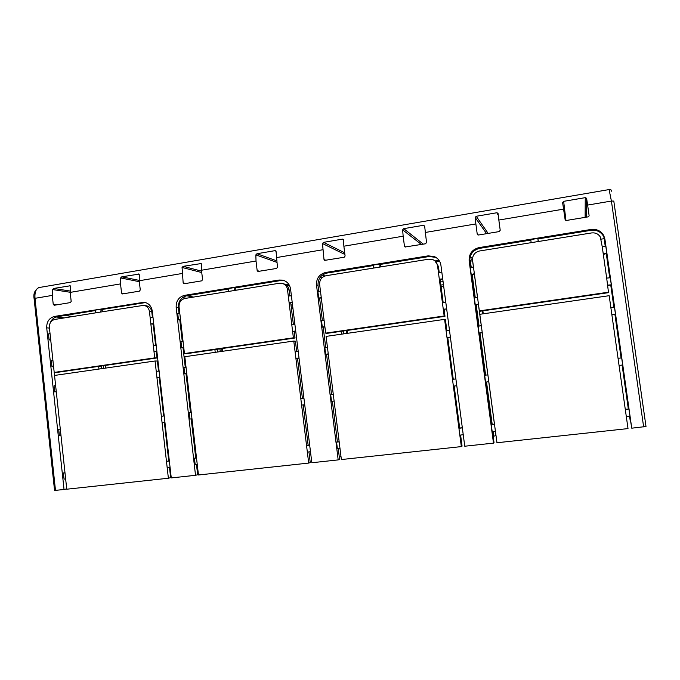 <?xml version="1.0" encoding="UTF-8"?>
<svg xmlns="http://www.w3.org/2000/svg" width="680" height="680" viewBox="0 0 680 680"><rect width="100%" height="100%" fill="white"/><g stroke="black" fill="none" stroke-linecap="round" stroke-linejoin="round"><path stroke-width="1.02" d="M474.453 274.363L471.214 274.499L474.368 273.734L472.558 260.185C472.396 255.323 474.708 252.263 479.493 250.996L538.22 241.536L537.854 238.417L538.373 241.51M607.682 285.132L611.294 284.81L610.3 277.78L606.679 278.094L608.524 292.663L479.961 311.253L479.34 310.896L477.521 297.279L474.351 297.968L475.252 304.75L478.431 304.087M608.677 292.179L479.34 310.896M478.49 304.538L475.252 304.75M470.654 267.656L469.82 261.383C469.591 254.481 472.872 250.138 479.663 248.345L479.043 247.613C472.209 249.416 468.911 253.784 469.14 260.729L493.485 443.122L494.029 442.697L492.524 431.434M491.598 424.473L485.937 382.075M485.019 375.224L479.392 333.089M478.473 326.196L475.617 304.801M474.691 297.891L471.58 274.593M488.81 381.718L485.579 382.118L484.67 375.267L487.883 374.841L496.961 442.748L628.014 428.596L626.322 416.661L629.943 416.135L628.923 408.995L625.303 409.513L626.322 416.661M471.214 274.499L470.313 267.741L473.467 266.959M482.264 332.784L479.035 333.064L478.125 326.264L481.312 325.669L487.883 374.841M495.423 431.222L492.167 431.46L491.249 424.575L494.471 424.074M496 435.565L493.179 436.331M493.485 443.122L464.754 446.225L440.912 265.217C440.266 261.264 438.166 258.417 434.622 256.675L428.281 255.841L325.626 272.476C319.353 274.168 316.31 278.332 316.498 284.988L338.181 459.901L311.831 462.74L290.581 289.102C289.748 284.333 287.113 281.341 282.659 280.126L279.021 280.032L280.729 280.543L235.407 287.878M601.137 239.148L604.163 238.672L604.282 237.873M482.86 310.837L483.259 313.803M630.453 420.775L629.357 416.219M628.328 408.995L622.098 365.058M621.087 357.96L614.899 314.313M613.879 307.156L610.742 285.022M609.713 277.831L606.296 253.733M605.277 246.508L604.163 238.672M589.084 215.9L588.047 216.877L566.338 220.473L565.182 220.023L562.606 202.564L563.652 201.339L585.259 197.65L586.636 198.458L587.622 205.071L611.413 201.059L609.093 189.576M589.092 215.518L587.622 205.071M70.218 285.787L53.669 288.456L52.53 289.552L52.275 295.409L53.244 304.411L54.247 305.26L70.388 302.583L71.188 301.427L70.201 292.383L120.53 283.892L120.649 277.933L121.779 276.828L139.188 280.381M139.111 274.082L121.779 276.828M201.263 263.543L183.183 266.33L182.061 267.461L183.158 282.854L184.246 283.738L201.722 280.84L202.581 279.633L201.475 270.232L256.02 261.026L255.841 254.881L256.955 253.733L276.683 260.822M275.961 250.946L275.145 250.623L256.955 253.733M343.459 239.657L342.474 239.122L323.57 242.352L322.464 243.517L324.003 259.488L324.734 260.372L344.173 257.252L345.1 255.995L343.868 246.202L403.155 236.198L402.637 229.84L403.725 228.658L423.308 244.154M424.651 226.312L423.512 225.284L403.725 228.658M498.253 215.331L496.842 212.755L476.238 216.274L475.167 217.472L475.864 223.932L477.224 234.073L478.516 235.008L499.213 231.582L500.216 230.256L498.831 220.056L563.524 209.143M105.502 365.398L105.799 368.067M152.218 310.565L151.564 310.675M138.558 273.955L139.306 274.754L139.23 280.738L182.078 273.504M120.53 283.892L121.558 293.072L122.357 293.947L139.451 291.15L140.275 289.969L139.23 280.738M69.759 285.71L70.414 286.501L70.201 292.383M200.6 263.364L201.424 264.154L201.475 270.232M275.145 250.623L276.063 251.43L277.457 267.214L276.565 268.447L257.933 271.464L257.168 270.58L256.02 261.026M342.474 239.122L343.493 239.929L343.868 246.202M423.512 225.284L424.643 226.091L426.53 242.479L425.561 243.78L405.076 246.993L404.447 246.143L403.155 236.198M496.842 212.755L498.075 213.562L498.831 220.056M537.965 238.909L591.022 230.316C596.623 229.704 600.822 231.71 603.611 236.334L604.784 239.955L604.911 239.148L631.754 428.188L646 426.496L613.802 201.067L611.413 201.059L643.637 426.904M604.911 239.148L603.729 235.501C600.924 230.851 596.7 228.837 591.064 229.457L479.043 247.613M144.738 302.345L144.075 302.243C148.673 303.11 151.41 306.06 152.286 311.083L171.267 477.921L195.525 475.303L176.162 307.292C176.018 300.9 178.831 296.913 184.603 295.341L279.021 280.032M144.075 302.243L54.544 316.421C49.206 317.9 46.589 321.716 46.708 327.862L64.039 489.506L54.561 490.442M631.754 428.188L629.799 416.16M604.325 238L605.481 246.5M606.5 253.682L609.926 277.814M610.946 284.979L614.091 307.139M615.102 314.279L621.299 357.935M622.302 365.032L628.541 408.977M629.569 416.194L630.224 420.801M530.851 240.057L479.663 248.345M628.77 408.96L622.531 365.007M621.529 357.909L615.332 314.236M614.321 307.113L611.167 284.937M610.156 277.797L606.73 253.631M605.71 246.483L604.562 240.006M531.139 242.675L530.799 239.564L537.854 238.417M611.294 284.81L607.75 285.617M625.269 409.258L628.923 408.995M625.303 409.513L610.844 307.462L614.465 307.096L615.46 314.151L611.889 314.832M618.052 358.326L621.673 357.892L622.676 364.99L619.063 365.44M606.679 278.094L602.233 246.738L605.854 246.466L606.849 253.47L603.321 254.422M474.368 273.734L477.521 297.279M602.233 246.738L600.321 237.005C598.332 233.869 595.408 232.518 591.558 232.942L538.22 241.536M603.228 253.75L606.849 253.47M610.844 307.462L609.178 295.698L479.791 314.304L481.312 325.669M479.035 333.064L482.222 332.495M485.579 382.118L488.801 381.709M494.496 424.311L491.249 424.575M619.055 365.432L622.676 364.99M611.847 314.525L615.46 314.151M66.716 488.894L64.039 489.506M103.292 365.712L103.581 368.381M54.281 372.419L54.604 375.428M50.005 323.382C51.365 319.659 53.796 317.433 57.316 316.71L54.544 316.421M145.579 302.558L101.941 309.485M95.701 310.497L57.316 316.71M59.364 435.37L60.945 435.175L59.364 435.37L58.709 429.309L60.291 429.089L66.751 489.209L168.385 478.236L167.186 467.721L170.059 467.313M50.711 339.881L49.121 339.94L48.475 333.948L50.023 333.447L49.377 327.437C49.3 323.127 51.127 320.458 54.867 319.43L100.615 312.052L101.303 309.137L102.884 311.686M56.287 391.756L54.697 391.892L54.052 385.857L55.616 385.517L60.291 429.089M53.592 366.681L52.003 366.784L51.357 360.765L52.913 360.341L50.023 333.447M65.654 479.009L64.047 479.077L63.393 472.983L64.983 472.736M95.106 312.945L95.812 310.029L101.303 309.137M198.245 473.067L197.498 473.263M196.469 464.423L197.659 474.733L195.525 475.303M176.162 307.292L178.381 307.632L179.035 313.284M179.792 319.863L182.257 341.207M183.005 347.709L185.274 367.336M186.014 373.771L190.494 412.573M191.216 418.897L195.721 457.938M178.381 307.632C178.237 301.282 181.033 297.322 186.779 295.749L228.897 288.932M280.729 280.543L284.257 280.619M221.672 348.602L221.995 351.365M222.708 351.262L222.385 348.491M219.946 348.849L220.269 351.611M338.249 448.621L339.592 459.391L338.181 459.901M340.977 456.356L339.286 456.952M295.732 331.219L294.236 331.559L295.026 337.994L293.386 337.807L287.495 289.595C286.909 286.229 285.048 284.129 281.902 283.297L279.412 283.245L228.556 291.44L228.964 288.456L234.915 287.495L236.198 290.207M189.924 419.058L191.981 418.795L189.924 419.058L189.202 412.751L191.25 412.471L186.022 367.183L183.991 367.6L184.714 373.873L186.745 373.473M180.548 319.796L178.492 319.88L177.769 313.65L179.775 313.072L179.053 306.833C178.951 302.353 180.922 299.565 184.969 298.46L228.556 291.44M186.77 373.694L184.714 373.873M183.761 347.633L181.704 347.769L180.982 341.522L183.005 341.02L179.775 313.072M191.25 412.471L197.243 464.372L195.168 464.5L194.438 458.159L196.486 457.835M308.95 451.902L310.25 462.562L308.695 463.08L307.351 452.132L310.471 451.69M186.022 367.183L184.816 356.711L293.786 341.046L301.606 405.101L304.725 404.71L303.203 404.906L308.125 445.145L309.663 445.035M299.03 358.13L297.517 358.411L302.404 398.378M293.786 341.046L295.418 341.216L296.692 351.679M298.214 351.517L295.103 351.849M297.517 358.411L295.894 358.334L299.013 358.003M303.926 398.191L300.806 398.574M309.672 445.137L306.552 445.57L301.606 405.101L303.203 404.906M307.351 452.132L306.552 445.57L308.125 445.145M197.243 464.372L198.466 474.988L308.695 463.08M196.503 458.014L194.438 458.159M295.026 337.994L186.626 353.668L184.45 353.566L183.005 341.02M292.213 302.481L290.725 302.863L293.403 324.717M287.495 289.595L289.161 290.054L289.875 295.902M289.161 290.054C288.575 286.714 286.722 284.623 283.594 283.789L282.931 283.594M293.386 337.807L184.45 353.566M181.704 347.769L183.727 347.293M178.492 319.88L180.498 319.32M234.515 290.479L234.915 287.495M291.397 295.774L288.286 296.038M290.725 302.863L289.068 302.481L292.188 302.209M294.925 324.572L291.805 324.861M294.236 331.559L292.596 331.33L295.715 331.032M337.425 441.915L332.375 401.26M331.559 394.689L326.553 354.28M325.728 347.633L323.187 327.156M322.354 320.458L319.591 298.18M318.75 291.431L318.01 285.473C317.824 278.859 320.85 274.712 327.089 273.037L373.447 265.54M321.317 298.027L318.716 298.146L317.909 291.661L320.442 290.989L319.634 284.486C319.506 279.828 321.64 276.904 326.026 275.731L379.874 267.053L379.925 264.001L380.859 266.892M328.278 354.101L325.677 354.322L324.87 347.795L327.437 347.301L341.368 459.552L461.337 446.598L459.833 435.175L463.233 434.69M324.912 326.995L322.311 327.165L321.504 320.654L324.054 320.076L320.442 290.989M331.517 401.37L334.109 401.038L331.517 401.37L330.701 394.8L333.285 394.451M340 448.502L337.382 448.681L336.566 442.077L339.15 441.677M380.239 264.435L429.19 256.513L435.489 257.346L437.172 258.298M373.388 268.099L373.456 265.055L379.925 264.001M347.412 330.421L347.777 333.276M443.675 286.221L441.073 286.62M346.264 330.582L346.622 333.447M482.383 310.904L482.783 313.871M446.683 309.06L443.267 309.238L446.666 308.924M445.783 302.192L442.383 302.498L444.159 315.988L444.975 316.31L444.1 309.604M444.975 316.31L327.139 333.344L325.677 333.132L324.054 320.076M442.739 279.089L440.164 279.718L443.156 302.43M379.874 267.053L428.714 259.182L433.058 259.726C435.591 260.933 437.087 262.939 437.554 265.744L438.404 266.365L439.204 272.399M438.404 266.365L434.953 260.916M444.159 315.988L325.677 333.132M322.311 327.165L324.861 326.604M318.716 298.146L321.249 297.491M437.554 265.744L439.314 279.174L442.714 278.894M441.83 272.187L438.43 272.459M442.383 302.498L439.314 279.174L440.164 279.718M462.332 427.856L458.932 428.332L459.833 435.175M454.155 386.045L456.781 385.713L454.155 386.045L459.671 427.992L458.932 428.332L444.601 319.362L326.077 336.396L327.437 347.301M444.601 319.362L445.417 319.668L446.853 330.539M460.598 435.064L462.06 446.148L461.337 446.598M450.381 337.118L447.78 337.586L453.254 379.236M325.677 354.322L328.245 353.846M339.175 441.881L336.566 442.077M459.671 427.992L462.323 427.779M455.889 378.921L452.489 379.329M447.78 337.586L450.364 337.034M449.48 330.276L446.08 330.625M156.901 351.62L154.003 351.653L156.868 351.365M156.162 345.159L153.297 345.431L154.708 357.875L157.029 357.944L156.323 351.755M157.029 357.944L56.984 372.411L54.205 372.419L52.913 360.341M153.756 324.012L153.187 324.173L155.584 345.21M100.615 312.052L143.658 305.346C146.897 305.932 148.827 307.998 149.447 311.534L151.784 311.856L152.43 317.526M151.784 311.856C151.172 308.337 149.251 306.289 146.03 305.694L144.109 305.413M154.708 357.875L54.205 372.419M52.003 366.784L53.558 366.375M49.121 339.94L50.669 339.464M149.447 311.534L150.85 323.918L153.722 323.663M153.017 317.475L150.153 317.721M153.297 345.431L150.85 323.918L153.187 324.173M169.345 461.014L166.472 461.414L167.186 467.721M164.347 422.263L162.053 422.535L164.925 422.178L164.347 422.263L168.742 460.921L166.472 461.414L155.066 360.986L54.536 375.436L55.616 385.517M155.066 360.986L157.386 361.037L158.533 371.127M169.481 467.398L170.646 477.658L168.385 478.236M159.843 377.459L159.264 377.57L163.633 415.99M54.697 391.892L56.261 391.57M64.999 472.889L63.393 472.983M168.742 460.921L169.328 460.887M164.212 415.922L161.347 416.271M159.264 377.57L156.953 377.604L159.817 377.289M159.112 371.059L156.238 371.365M469.82 261.383L469.14 260.729M493.731 435.931L493.127 431.392M492.192 424.397L486.531 381.999M485.613 375.148L479.987 333.022M479.06 326.085L476.212 304.75M475.277 297.764L472.175 274.541M471.24 267.512L470.373 261.035L469.736 260.414M473.425 266.968L472.617 260.95L470.373 261.035L472.115 258.723L472.66 260.942M495.966 435.565L495.38 431.222M494.428 424.082L488.767 381.726M487.849 374.85L482.222 332.792M481.27 325.677L478.448 304.538M477.479 297.287L474.41 274.363M472.506 258.663L470.16 256.76M586.636 198.458L586.356 217.158M585.259 197.65L585.123 217.362M53.669 288.456L70.091 291.023M183.183 266.33L201.586 271.15M323.57 242.352L344.7 252.815M476.238 216.274L488.155 233.418M563.652 201.339L565.947 220.473M276.293 257.609L322.796 249.764M425.221 232.475L475.864 223.932M39.899 287.411L38.794 287.598C35.861 288.975 34.595 292.553 34.995 298.325L52.275 295.409M34.111 298.716L34.995 298.325L55.488 490.425M591.022 230.316L591.064 229.457M98.957 369.053L98.668 366.384M64.566 317.866L56.117 316.99M101.473 368.688L101.184 366.019M64.566 315.537L73.245 316.464M49.444 328.083L46.708 327.862M144.049 302.668L141.669 302.294M186.728 295.757L193.613 297.067M286.042 284.835L288.847 284.385M259.454 271.286L257.168 270.58M276.862 262.335L255.841 254.881M185.904 283.458L183.158 282.854M201.748 272.544L182.061 267.461M217.337 349.223L217.659 351.985M182.58 297.56L186.311 298.248M215.22 352.333L214.897 349.579M290.998 305.048L292.502 304.81M289.425 285.362L287.113 285.727M291.372 308.1L292.944 308.44M292.868 307.802L291.363 308.031M184.603 295.341L186.779 295.749M318.01 285.473L316.498 284.988M327.089 273.037L325.626 272.476M429.19 256.513L428.281 255.841M322.379 275.069L324.912 276.003M434.996 260.942L439 260.304M405.756 247.061L404.447 246.143M421.396 244.469L402.637 229.84M325.856 260.287L324.003 259.488M344.913 254.481L322.464 243.517M343.459 330.99L343.817 333.846M320.212 277.253L321.912 277.856M341.479 334.186L341.122 331.33M440.462 281.988L443.062 281.579M439.637 261.315L436.16 261.876M443.471 284.69L440.869 285.09M53.244 304.411L56.737 304.844M70.184 292.264L52.53 289.552M121.558 293.072L124.669 293.599M139.34 281.699L120.649 277.933M477.224 234.073L477.904 234.949M486.625 233.665L475.167 217.472M586.254 217.175L586.525 198.152M611.702 191.25C612.093 190.34 611.26 189.771 609.221 189.55L38.794 287.598C34.782 290.105 33.209 293.76 34.093 298.571L54.561 490.492M603.611 236.334L603.729 235.501M292.961 308.558L291.38 308.219M284.172 280.585L282.659 280.126M435.489 257.346L434.622 256.675M498.075 213.554L497.752 212.968"/></g></svg>
